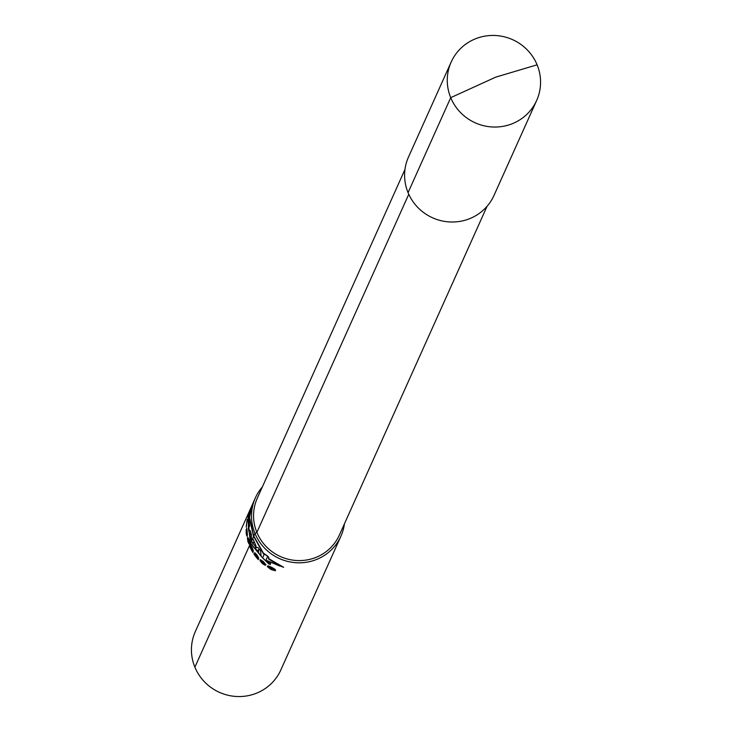 <?xml version="1.0" encoding="UTF-8"?>
<svg xmlns="http://www.w3.org/2000/svg" width="732" height="732" viewBox="0 0 732 732"><rect width="100%" height="100%" fill="white"/><g stroke="black" fill="none" stroke-linecap="round" stroke-linejoin="round"><path stroke-width="1.1" d="M451.168 62.037L408.502 157.005A46.866 45.585 24.2 0 0 417.862 207.513A46.866 45.585 24.2 0 0 468.883 218.969A46.866 45.585 24.2 0 0 494.009 195.417L536.666 100.449A46.866 45.585 -155.8 0 1 511.54 124.001A46.866 45.585 24.2 0 1 460.52 112.545A46.866 45.585 24.2 0 1 451.168 62.037A46.866 45.585 24.2 0 1 476.294 38.485A46.866 45.585 -155.8 0 1 527.305 49.941A46.866 45.585 -155.8 0 1 536.666 100.449M487.064 206.287L339.383 535.055A44.991 43.764 -155.8 0 1 315.263 557.665A44.991 43.764 24.2 0 1 266.283 546.667A44.991 43.764 24.2 0 1 257.307 498.181L404.988 169.421M262.358 486.936A46.866 45.585 24.2 0 0 255.413 497.806A46.866 45.585 24.2 0 0 264.774 548.314A46.866 45.585 24.2 0 0 315.785 559.77A46.866 45.585 -155.8 0 0 340.911 536.217A46.866 45.585 -155.8 0 0 344.433 523.801M340.911 536.217L280.832 669.963A46.866 45.585 -155.8 0 1 255.706 693.515A46.866 45.585 24.2 0 1 204.695 682.059A46.866 45.585 24.2 0 1 195.334 631.551L255.413 497.806M408.063 192.635L450.72 97.667L495.756 77.135L537.114 64.819L495.756 77.135L450.72 97.667L495.756 77.135L450.72 97.667L408.063 192.635M194.886 667.181L254.965 533.436L256.877 532.384L408.767 194.255L256.877 532.384L408.767 194.255L256.877 532.384L254.965 533.436L256.877 532.384L254.965 533.436L194.886 667.181M268.507 558.534L283.65 567.318L267.198 560.922M248.185 519.702L250.289 543.08L262.111 557.391M263.74 553.758L253.611 535.687L249.557 517.423M249.594 512.473L252.659 503.936M252.97 503.241L250.481 510.488M248.569 515.575L250.783 510.634L248.935 520.031L249.621 525.869L248.331 528.733L248.569 515.575M248.496 529.831L250.335 530.663L251.479 535.065L251.36 540.253L248.496 529.831M250.554 533.262L249.887 533.198L250.39 535.046L250.554 533.262M251.68 541.021L252.787 538.551L253.995 541.177C257.051 547.984 256.776 548.689 253.18 543.318L252.933 543.867L251.68 541.021M253.354 542.613L253.748 541.735L253.354 542.613M254.983 547.71L257.847 547.463L260.565 550.647L261.15 556.174L254.983 547.71M257.783 550.281L258.716 551.516L258.689 549.814L257.783 550.281M269.083 562.734L268.69 563.613L262.642 557.811L264.371 553.968L267.674 556.375L265.99 560.117L269.083 562.734M252.622 504.019L248.953 513.882L247.983 520.141L250.426 542.778L262.111 557.4L268.736 563.86L270.218 564.518L270.63 563.603L267.317 560.685L279.789 566.083L268.36 558.845L268.909 557.619L267.93 556.357L263.904 553.41L263.593 554.087L253.473 535.989L249.411 518.128L251.177 508.932L250.353 510.762L252.714 503.826M247.453 517.112L249.017 512.711A46.866 45.585 -155.8 0 1 249.173 512.244L250.463 508.841A46.866 45.585 24.2 0 0 249.941 510.067L249.164 512.217A46.866 45.585 24.2 0 0 248.853 513.159L248.551 513.827A46.866 45.585 -155.8 0 1 248.853 512.885L248.779 513.059A46.866 45.585 24.2 0 0 248.468 514.001L248.075 514.953A46.866 45.585 -155.8 0 1 248.541 513.535L249.566 510.881A46.866 45.585 -155.8 0 1 250.097 509.646L248.532 513.507A46.866 45.585 24.2 0 0 247.91 515.392L247.453 517.112M247.233 519.208L246.263 527.278L247.233 519.208M246.647 535.549L247.087 536.208L246.986 534.278L247.443 535.129L247.178 531.542A46.866 45.585 -155.8 0 1 247.142 531.148L246.702 528.403A46.866 45.585 24.2 0 0 246.748 529.419L247.023 531.167A46.866 45.585 24.2 0 0 247.114 531.954L247.233 534.25L246.803 532.631A46.866 45.585 -155.8 0 1 246.721 531.835L246.647 532.008A46.866 45.585 24.2 0 0 246.73 532.795L246.913 535.238L246.437 533.71A46.866 45.585 -155.8 0 1 246.3 532.521L246.263 530.27A46.866 45.585 -155.8 0 1 246.227 529.254L246.19 532.539A46.866 45.585 24.2 0 0 246.364 534.122L246.647 535.549M247.032 520.351L246.281 526.244L247.032 520.351M247.416 538.285L247.901 541.36A46.866 45.585 24.2 0 0 248.13 542.101L249.109 544.132L249.676 543.867L249.017 540.125A46.866 45.585 -155.8 0 1 248.743 539.2L247.681 537.105L248.175 540.463A46.866 45.585 24.2 0 0 248.45 541.387L249.237 543.181L248.285 542.073A46.866 45.585 -155.8 0 1 247.947 540.966L247.645 539.219A46.866 45.585 -155.8 0 1 247.416 538.285M249.338 542.622L248.606 541.36A46.866 45.585 -155.8 0 1 248.212 540.07L247.928 538.002L248.587 539.219A46.866 45.585 24.2 0 0 248.99 540.518L249.338 542.622M249.841 546.218L249.749 546.429A46.866 45.585 24.2 0 0 252.988 552.623L253.089 552.404A46.866 45.585 -155.8 0 1 250.481 547.628L253.455 551.187L252.412 548.103A46.866 45.585 -155.8 0 1 252.046 547.417L250.509 545.093A46.866 45.585 24.2 0 0 250.902 545.971L251.863 547.454A46.866 45.585 24.2 0 0 252.229 548.149L252.75 550.016L249.841 546.218M253.94 553.731L253.848 553.941A46.866 45.585 24.2 0 0 258.35 559.651L258.442 559.44A46.866 45.585 -155.8 0 1 254.846 555.039L258.78 558.232L257.234 555.341A46.866 45.585 -155.8 0 1 256.731 554.71L254.645 552.587A46.866 45.585 24.2 0 0 255.203 553.401L256.511 554.755A46.866 45.585 24.2 0 0 257.005 555.396L257.82 557.153L253.94 553.731M260.016 560.694L262.001 563.21A46.866 45.585 24.2 0 0 262.669 563.777L265.103 565.25L266.018 564.857L263.557 561.801A46.866 45.585 -155.8 0 1 262.724 561.078L260.07 559.596L262.157 562.35A46.866 45.585 24.2 0 0 262.989 563.064L265.002 564.39L262.934 563.713A46.866 45.585 -155.8 0 1 261.937 562.853L260.775 561.435A46.866 45.585 -155.8 0 1 260.016 560.694M264.993 563.869L263.255 562.99A46.866 45.585 -155.8 0 1 262.093 561.993L260.885 560.209L262.468 561.151A46.866 45.585 24.2 0 0 263.63 562.149L264.993 563.869M269.12 567.08L267.272 566.559L270.163 568.965A46.866 45.585 24.2 0 0 271.508 569.688L275.433 570.768L273.603 569.496L275.497 569.935L275.14 569.386L272.167 567.593A46.866 45.585 -155.8 0 1 271.27 567.108L267.903 565.717L269.12 567.08M270.474 568.874L268.269 567.199L270.794 568.16A46.866 45.585 24.2 0 0 271.691 568.645L274.171 570.219L271.371 569.359A46.866 45.585 -155.8 0 1 270.474 568.874M272.075 567.803L274.262 569.34L271.764 568.48A46.866 45.585 -155.8 0 1 270.867 567.995L268.909 566.367L271.179 567.318A46.866 45.585 24.2 0 0 272.075 567.803"/></g></svg>
